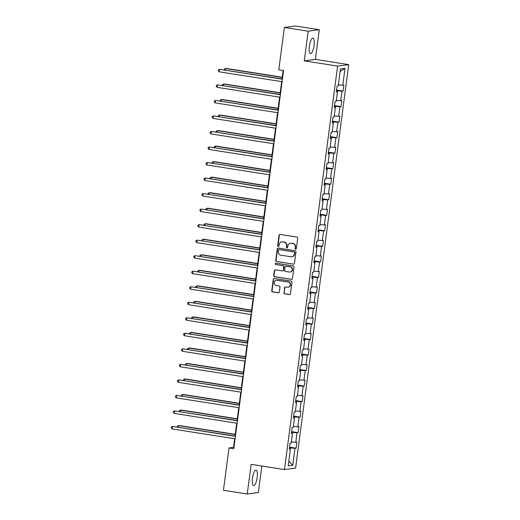 <?xml version="1.0" encoding="UTF-8"?>
<svg xmlns="http://www.w3.org/2000/svg" width="520" height="520" viewBox="0 0 520 520"><rect width="100%" height="100%" fill="white"/><g stroke="black" fill="none" stroke-linecap="round" stroke-linejoin="round"><path stroke-width="0.78" d="M295.646 249.158A0.689 0.663 -97.5 0 0 296.394 248.58L297.758 238.199A0.988 0.943 -97.5 0 0 296.953 237.075L280.124 234.436A0.988 0.943 -97.5 0 0 279.058 235.268L277.693 245.648A0.689 0.663 -97.5 0 0 278.44 246.435A0.689 0.663 -97.5 0 0 279.006 245.85L279.182 244.511A3.166 3.016 -97.5 0 1 282.581 241.852L283.985 242.073A3.166 3.016 -97.5 0 1 286.565 245.667L286.39 247.006A0.689 0.663 -97.5 0 0 287.131 247.8A0.689 0.663 -97.5 0 0 287.697 247.214L287.872 245.869A3.166 3.016 -97.5 0 1 291.278 243.217L292.682 243.431A3.166 3.016 -97.5 0 1 295.262 247.033L295.081 248.372A0.689 0.663 -97.5 0 0 295.646 249.158M290.453 243.204L290.752 243.165A3.166 3.016 -97.5 0 1 291.577 243.178L292.981 243.393A3.166 3.016 -97.5 0 1 295.562 246.994L295.386 248.333A0.689 0.663 -97.5 0 0 295.978 249.125M280.02 234.422A0.988 0.943 -97.5 0 0 279.364 235.228L277.992 245.609A0.689 0.663 -97.5 0 0 278.584 246.395M287.255 247.754A0.689 0.663 -97.5 0 0 287.281 247.761A0.689 0.663 -97.5 0 1 286.689 246.968L286.39 247.006M257.179 477.536A7.859 2.275 98.9 0 0 256.055 470.08A7.859 2.275 98.9 0 0 252.493 478.153A7.859 2.275 98.9 0 0 253.617 485.602A7.859 2.275 98.9 0 0 257.179 477.536M314.041 45.584A7.859 2.275 98.9 0 0 312.917 38.136A7.859 2.275 98.9 0 0 309.361 46.202A7.859 2.275 98.9 0 0 310.486 53.657A7.859 2.275 98.9 0 0 314.041 45.584M283.855 292.702A0.988 0.943 -97.5 0 0 284.661 293.826L289.38 294.567A0.988 0.943 -97.5 0 0 290.446 293.735L291.967 282.211A0.988 0.943 -97.5 0 0 291.161 281.086L274.333 278.447A0.988 0.943 -97.5 0 0 273.267 279.279L271.752 290.803A0.988 0.943 -97.5 0 0 272.558 291.928L278.258 292.825A0.988 0.943 -97.5 0 0 279.325 291.993L279.968 287.06A0.988 0.943 -97.5 0 0 279.162 285.935L276.334 285.493A2.646 2.522 -97.5 0 1 276.334 280.254A2.646 2.522 -97.5 0 1 277.024 280.267L288.106 282.002A2.646 2.522 -97.5 0 1 288.106 287.235A2.646 2.522 -97.5 0 1 287.417 287.228L285.571 286.942A0.988 0.943 -97.5 0 0 284.505 287.768L284.154 292.663A0.988 0.943 -97.5 0 0 284.96 293.787L289.686 294.528A0.988 0.943 -97.5 0 0 289.789 294.541M251.154 464.341L247.247 494L223.438 490.262L229.008 447.967L233.766 448.715L283.562 70.512L278.798 69.764L284.369 27.463L308.178 31.2L304.272 60.859L337.61 66.086L284.486 469.573L251.154 464.341M293.384 264.186A0.988 0.943 -97.5 0 0 294.444 263.354L295.964 251.83A0.988 0.943 -97.5 0 0 295.159 250.705L278.33 248.066A0.988 0.943 -97.5 0 0 277.264 248.892L275.75 260.423A0.988 0.943 -97.5 0 0 276.556 261.547L293.683 264.147A0.988 0.943 -97.5 0 0 293.787 264.154M293.963 267.02L292.448 278.544A0.988 0.943 -97.5 0 1 291.382 279.377L274.553 276.738A0.988 0.943 -97.5 0 1 273.748 275.613L274.397 270.68A0.988 0.943 -97.5 0 1 275.464 269.847L282.288 270.92A0.988 0.943 -97.5 0 0 283.348 270.088L283.784 266.819A0.988 0.943 -97.5 0 0 282.978 265.694L275.867 264.576A0.689 0.663 -97.5 0 1 275.867 263.211A0.689 0.663 -97.5 0 1 276.048 263.211L293.156 265.896A0.988 0.943 -97.5 0 1 293.963 267.02M337.61 66.086L348.719 64.623L295.601 468.104L284.486 469.573M289.575 447.168L296.082 448.188L296.868 442.215L295.769 442.364L297.031 432.809L298.123 432.66L298.909 426.693L297.817 426.835L299.072 417.281L300.17 417.137L300.957 411.164L299.858 411.307L301.119 401.752L302.211 401.609L302.998 395.635L301.906 395.785L303.16 386.23L304.258 386.087L305.045 380.113L303.947 380.257L305.208 370.701L306.3 370.559L307.086 364.585L305.994 364.728L307.249 355.173L308.347 355.03L309.133 349.057L308.035 349.206L309.296 339.651L310.388 339.508L311.175 333.535L310.083 333.678L311.337 324.123L312.436 323.98L313.222 318.006L312.124 318.149L313.385 308.594L314.476 308.451L315.263 302.484L314.171 302.627L315.425 293.072L316.524 292.929L317.311 286.956L316.212 287.099L317.473 277.543L318.565 277.401L319.351 271.427L318.26 271.57L319.514 262.022L320.613 261.872L321.399 255.905L320.3 256.048L321.562 246.493L322.654 246.35L323.44 240.377L322.342 240.519L323.603 230.964L324.701 230.822L325.488 224.848L324.389 224.998L325.644 215.442L326.742 215.293L327.529 209.326L326.43 209.469L327.691 199.914L328.789 199.771L329.57 193.797L328.478 193.941L329.732 184.386L330.831 184.243L331.617 178.269L330.519 178.419L331.78 168.864L332.872 168.714L333.658 162.747L332.566 162.89L333.821 153.335L334.919 153.192L335.706 147.219L334.607 147.362L335.868 137.806L336.96 137.663L337.747 131.69L336.654 131.84L337.909 122.284L339.007 122.135L339.794 116.168L338.696 116.311L339.957 106.756L341.049 106.613L341.835 100.64L340.743 100.783L341.998 91.228L343.096 91.085L343.882 85.111L342.784 85.26L345.013 68.341L340.45 68.939L338.221 85.859L337.123 86.002L336.336 91.975L337.435 91.832L336.394 91.533M296.082 448.188L294.983 448.331L292.76 465.25L288.197 465.855L290.42 448.935L289.328 449.079L290.115 443.105L291.207 442.962L292.468 433.407L291.369 433.55L292.156 427.583L293.254 427.434L294.508 417.885L293.417 418.028L294.197 412.054L295.295 411.912L296.556 402.356L295.458 402.5L296.244 396.526L297.343 396.383L298.597 386.828L297.499 386.971L298.285 381.004L299.383 380.861L300.644 371.306L299.546 371.449L300.333 365.476L301.431 365.332L302.686 355.778L301.587 355.921L302.374 349.947L303.472 349.804L304.733 340.249L303.635 340.399L304.421 334.425L305.513 334.282L306.774 324.727L305.675 324.87L306.462 318.897L307.561 318.753L308.815 309.199L307.723 309.342L308.51 303.375L309.601 303.225L310.863 293.67L309.764 293.82L310.55 287.846L311.649 287.703L312.904 278.148L311.812 278.291L312.598 272.317L313.69 272.175L314.951 262.62L313.853 262.762L314.639 256.796L315.738 256.646L316.992 247.091L315.9 247.24L316.687 241.267L317.779 241.124L319.039 231.569L317.941 231.712L318.728 225.739L319.826 225.596L321.081 216.041L319.989 216.183L320.775 210.217L321.867 210.067L323.128 200.512L322.03 200.661L322.816 194.688L323.914 194.545L325.169 184.99L324.077 185.133L324.864 179.16L325.956 179.017L327.217 169.462L326.118 169.605L326.905 163.638L328.003 163.488L329.257 153.94L328.166 154.083L328.945 148.109L330.044 147.966L331.305 138.411L330.207 138.554L330.993 132.581L332.092 132.438L333.346 122.883L332.248 123.026L333.034 117.059L334.132 116.909L335.394 107.361L334.295 107.503L335.082 101.53L336.18 101.387L337.435 91.832M291.902 433.245L292.019 432.367L291.538 432.289M291.337 441.974L295.769 442.364M292.019 432.367L297.031 432.809M292.468 433.407L291.428 433.108M293.95 417.716L294.06 416.839L293.579 416.767M293.384 426.446L297.817 426.835M294.06 416.839L299.072 417.281M294.508 417.885L293.475 417.579M295.99 402.194L296.108 401.317L295.627 401.238M295.425 410.924L299.858 411.307M296.108 401.317L301.119 401.752M296.556 402.356L295.516 402.058M298.038 386.666L298.149 385.788L297.668 385.71M297.472 395.395L301.906 395.785M298.149 385.788L303.16 386.23M298.597 386.828L297.557 386.529M300.079 371.144L300.196 370.26L299.709 370.188M299.514 379.866L303.947 380.257M300.196 370.26L305.208 370.701M300.644 371.306L299.605 371M302.127 355.615L302.237 354.738L301.756 354.66M301.561 364.344L305.994 364.728M302.237 354.738L307.249 355.173M302.686 355.778L301.646 355.478M304.168 340.087L304.284 339.209L303.797 339.137M303.602 348.816L308.035 349.206M304.284 339.209L309.296 339.651M304.733 340.249L303.693 339.95M306.209 324.565L306.325 323.687L305.844 323.609M305.65 333.288L310.083 333.678M306.325 323.687L311.337 324.123M306.774 324.727L305.734 324.422M308.256 309.036L308.373 308.159L307.886 308.081M307.69 317.766L312.124 318.149M308.373 308.159L313.385 308.594M308.815 309.199L307.781 308.9M310.297 293.507L310.414 292.63L309.933 292.558M309.731 302.237L314.171 302.627M310.414 292.63L315.425 293.072M310.863 293.67L309.822 293.371M312.344 277.986L312.462 277.108L311.974 277.03M311.779 286.709L316.212 287.099M312.462 277.108L317.473 277.543M312.904 278.148L311.87 277.843M314.386 262.457L314.502 261.579L314.022 261.502M313.82 271.187L318.26 271.57M314.502 261.579L319.514 262.022M314.951 262.62L313.911 262.32M316.433 246.928L316.55 246.051L316.062 245.98M315.868 255.658L320.3 256.048M316.55 246.051L321.562 246.493M316.992 247.091L315.959 246.792M318.474 231.406L318.591 230.529L318.11 230.451M317.909 240.13L322.342 240.519M318.591 230.529L323.603 230.964M319.039 231.569L318 231.27M320.522 215.878L320.639 215L320.151 214.922M319.956 224.608L324.389 224.998M320.639 215L325.644 215.442M321.081 216.041L320.047 215.742M322.562 200.35L322.68 199.472L322.199 199.4M321.997 209.079L326.43 209.469M322.68 199.472L327.691 199.914M323.128 200.512L322.088 200.213M324.61 184.828L324.727 183.95L324.24 183.872M324.044 193.55L328.478 193.941M324.727 183.95L329.732 184.386M325.169 184.99L324.136 184.691M326.651 169.299L326.768 168.422L326.287 168.344M326.086 178.029L330.519 178.419M326.768 168.422L331.78 168.864M327.217 169.462L326.177 169.162M328.699 153.77L328.809 152.893L328.328 152.822M328.133 162.5L332.566 162.89M328.809 152.893L333.821 153.335M329.257 153.94L328.224 153.634M330.74 138.249L330.856 137.371L330.375 137.293M330.174 146.972L334.607 147.362M330.856 137.371L335.868 137.806M331.305 138.411L330.265 138.112M332.787 122.72L332.897 121.843L332.417 121.765M332.221 131.45L336.654 131.84M332.897 121.843L337.909 122.284M333.346 122.883L332.312 122.584M334.828 107.192L334.945 106.314L334.464 106.242M334.262 115.921L338.696 116.311M334.945 106.314L339.957 106.756M335.394 107.361L334.353 107.055M336.875 91.669L336.986 90.792L336.505 90.714M336.31 100.399L340.743 100.783M336.986 90.792L341.998 91.228M338.351 84.87L342.784 85.26M340.113 71.474L345.013 68.341M304.272 60.859L315.38 59.397L319.286 29.738L308.178 31.2M319.286 29.738L295.477 26L284.369 27.463M247.247 494L258.362 492.538L261.853 466.018M315.38 59.397L348.719 64.623M234.65 438.724L233.513 447.375L229.008 447.967M283.133 70.441L282.016 78.923M281.664 81.62L279.975 94.445M279.617 97.149L277.933 109.974M277.576 112.671L275.886 125.502M275.529 128.2L273.845 141.024M273.488 143.728L271.798 156.553M271.44 159.25L269.757 172.081M269.399 174.779L267.709 187.603M267.351 190.307L265.668 203.131M265.311 205.829L263.62 218.66M263.269 221.358L261.579 234.182M261.222 236.886L259.532 249.711M259.181 252.408L257.491 265.239M257.133 267.937L255.444 280.761M255.093 283.465L253.403 296.289M253.045 298.987L251.355 311.812M251.004 314.516L249.314 327.34M248.957 330.044L247.267 342.869M246.916 345.566L245.225 358.391M244.868 361.094L243.185 373.919M242.827 376.623L241.137 389.447M240.78 392.145L239.096 404.969M238.739 407.674L237.049 420.498M236.691 423.196L235.008 436.026M289.861 448.773L289.971 447.896L289.49 447.818M288.788 461.344L292.76 465.25M289.971 447.896L294.983 448.331M290.42 448.935L289.387 448.637M233.935 447.441L233.513 447.375M336.59 90.064L343.096 91.085M334.549 105.593L341.049 106.613M332.501 121.115L339.007 122.135M330.46 136.643L336.96 137.663M328.413 152.172L334.919 153.192M326.372 167.694L332.872 168.714M324.324 183.222L330.831 184.243M322.283 198.75L328.789 199.771M320.236 214.272L326.742 215.293M318.195 229.801L324.701 230.822M316.147 245.33L322.654 246.35M314.106 260.851L320.613 261.872M312.058 276.38L318.565 277.401M310.017 291.909L316.524 292.929M307.976 307.431L314.476 308.451M305.929 322.959L312.436 323.98M303.888 338.488L310.388 339.508M301.841 354.01L308.347 355.03M299.8 369.538L306.3 370.559M297.752 385.067L304.258 386.087M295.711 400.589L302.211 401.609M293.663 416.117L300.17 417.137M291.623 431.639L298.123 432.66M281.756 241.839L282.061 241.8A3.166 3.016 -97.5 0 1 282.887 241.813L284.284 242.034A3.166 3.016 -97.5 0 1 286.865 245.629L286.689 246.968M278.226 248.053A0.988 0.943 -97.5 0 0 277.57 248.853L276.048 260.383A0.988 0.943 -97.5 0 0 276.855 261.508L293.683 264.147M294.515 252.694A0.689 0.663 -97.5 0 0 293.95 251.908L279.182 249.594A0.689 0.663 -97.5 0 0 278.434 250.172L278.245 251.589A3.166 3.016 -97.5 0 0 280.826 255.183L290.927 256.769A3.166 3.016 -97.5 0 0 294.327 254.111L294.814 252.655A0.689 0.663 -97.5 0 0 294.249 251.869L293.95 251.908M279 249.594L279.298 249.548A0.689 0.663 -97.5 0 1 279.481 249.555L294.249 251.869M291.746 256.783L292.052 256.744A3.166 3.016 -97.5 0 0 294.625 254.072L294.327 254.111M294.814 252.655L294.625 254.072M275.353 269.841A0.988 0.943 -97.5 0 0 274.697 270.641L274.047 275.574A0.988 0.943 -97.5 0 0 274.853 276.699L291.681 279.338A0.988 0.943 -97.5 0 0 291.792 279.344M282.542 270.92L282.847 270.881A0.988 0.943 -97.5 0 0 283.647 270.049L284.083 266.78A0.988 0.943 -97.5 0 0 283.276 265.655L275.867 264.576M276.022 263.204A0.689 0.663 -97.5 0 0 276.172 264.537M289.367 272.031A2.646 2.522 -97.5 0 0 292.233 269.451A2.646 2.522 -97.5 0 0 290.056 266.806L286.156 266.195A0.988 0.943 -97.5 0 0 285.09 267.02L284.661 270.296A0.988 0.943 -97.5 0 0 285.467 271.421L289.367 272.031M290.056 272.038L290.355 271.999A2.646 2.522 -97.5 0 0 290.355 266.767L290.056 266.806M285.896 266.188L286.195 266.149A0.988 0.943 -97.5 0 1 286.455 266.149L290.355 266.767M285.461 286.93A0.988 0.943 -97.5 0 0 284.804 287.729L284.154 292.663M288.106 287.235L288.405 287.196A2.646 2.522 -97.5 0 0 288.405 281.964L288.106 282.002M276.334 280.254L276.633 280.215A2.646 2.522 -97.5 0 1 277.322 280.228L288.405 281.964M274.222 278.434A0.988 0.943 -97.5 0 0 273.565 279.24L272.051 290.764A0.988 0.943 -97.5 0 0 272.857 291.889L278.558 292.78A0.988 0.943 -97.5 0 0 278.661 292.793M282.243 77.22L226.291 68.445L225.544 68.543L225.349 70.031M282.217 77.434L225.544 68.543L224.432 69.069L224.328 69.868M282.445 78.988L219.537 69.336L282.418 79.203M219.213 71.825L218.296 70.857L218.426 69.862L219.537 69.336L219.213 71.825L282.087 81.686M280.195 92.749L224.25 83.974L223.496 84.071L223.301 85.559M280.169 92.963L223.496 84.071L222.391 84.598L222.281 85.397M278.155 108.277L222.209 99.502L221.455 99.599L221.26 101.081M278.128 108.485L221.455 99.599L220.344 100.12L220.239 100.926M280.397 94.517L217.497 84.864L280.371 94.724M217.165 87.353L216.249 86.378L216.385 85.384L217.497 84.864L217.165 87.353L280.046 97.214M278.356 110.038L215.449 100.392L278.33 110.253M215.124 102.876L214.208 101.907L214.338 100.913L215.449 100.392L215.124 102.876L277.999 112.742M276.107 123.799L220.161 115.024L219.414 115.122L219.213 116.61M276.081 124.013L219.414 115.122L218.303 115.648L218.192 116.448M274.066 139.328L218.12 130.553L217.367 130.65L217.172 132.138M274.04 139.542L217.367 130.65L216.255 131.17L216.151 131.976M272.025 154.856L216.073 146.081L215.326 146.178L215.124 147.66M271.993 155.064L215.326 146.178L214.214 146.698L214.103 147.505M276.315 125.567L213.408 115.915L276.283 125.781M213.077 118.404L212.167 117.435L212.297 116.441L213.408 115.915L213.077 118.404L275.958 128.265M274.267 141.095L211.361 131.443L274.242 141.303M211.036 133.933L210.119 132.958L210.249 131.963L211.361 131.443L211.036 133.933L273.91 143.793M272.226 156.618L209.319 146.965L272.194 156.832M208.988 149.454L208.078 148.486L208.208 147.492L209.319 146.965L208.988 149.454L271.869 159.322M269.978 170.378L214.032 161.603L213.278 161.701L213.083 163.189M269.952 170.593L213.278 161.701L212.167 162.227L212.062 163.026M270.179 172.146L207.272 162.494L270.153 172.361M206.947 164.983L206.031 164.015L206.161 163.02L207.272 162.494L206.947 164.983L269.822 174.844M267.937 185.906L211.984 177.131L211.237 177.229L211.042 178.718M267.904 186.121L211.237 177.229L210.125 177.749L210.015 178.555M268.138 187.675L205.231 178.022L268.106 187.883M204.9 180.511L203.989 179.536L204.119 178.542L205.231 178.022L204.9 180.511L267.781 190.372M265.889 201.435L209.944 192.654L209.19 192.758L208.994 194.239M265.863 201.643L209.19 192.758L208.078 193.278L207.974 194.083M266.091 203.197L203.183 193.544L266.065 203.411M202.858 196.034L201.942 195.065L202.072 194.071L203.183 193.544L202.858 196.034L265.733 205.9M263.848 216.957L207.896 208.182L207.149 208.28L206.953 209.768M263.815 217.172L207.149 208.28L206.037 208.806L205.927 209.606M264.05 218.725L201.143 209.072L264.017 218.933M200.811 211.562L199.901 210.594L200.031 209.593L201.143 209.072L200.811 211.562L263.692 221.422M261.8 232.486L205.855 223.711L205.101 223.808L204.906 225.297M261.775 232.7L205.101 223.808L203.989 224.328L203.886 225.134M262.002 234.247L199.095 224.601L261.976 234.462M198.77 227.091L197.853 226.115L197.983 225.121L199.095 224.601L198.77 227.091L261.651 236.951M259.76 248.014L203.808 239.233L203.06 239.337L202.865 240.819M259.727 248.222L203.06 239.337L201.948 239.857L201.844 240.662M259.961 249.775L197.054 240.123L259.928 249.99M196.722 242.613L195.812 241.644L195.942 240.65L197.054 240.123L196.722 242.613L259.603 252.48M257.712 263.536L201.767 254.761L201.013 254.858L200.817 256.347M257.686 263.75L201.013 254.858L199.901 255.385L199.797 256.185M257.913 265.304L195.006 255.651L257.887 265.512M194.681 258.141L193.765 257.173L193.895 256.172L195.006 255.651L194.681 258.141L257.562 268.002M255.671 279.065L199.719 270.289L198.972 270.387L198.776 271.875M255.639 279.279L198.972 270.387L197.86 270.907L197.756 271.713M255.873 280.826L192.966 271.18L255.847 281.041M192.641 273.663L191.724 272.695L191.854 271.7L192.966 271.18L192.641 273.663L255.515 283.53M253.624 294.593L197.678 285.812L196.924 285.916L196.729 287.397M253.597 294.801L196.924 285.916L195.812 286.436L195.708 287.242M253.825 296.355L190.918 286.702L253.799 296.569M190.593 289.192L189.677 288.223L189.806 287.228L190.918 286.702L190.593 289.192L253.474 299.058M251.583 310.115L195.631 301.34L194.883 301.438L194.688 302.926M251.55 310.329L194.883 301.438L193.772 301.964L193.667 302.764M251.784 311.883L188.877 302.231L251.758 312.091M188.552 304.72L187.636 303.745L187.766 302.75L188.877 302.231L188.552 304.72L251.427 314.581M249.535 325.644L193.589 316.869L192.836 316.966L192.641 318.448M249.509 325.851L192.836 316.966L191.724 317.486L191.62 318.292M249.737 327.405L186.83 317.759L249.711 327.62M186.505 320.242L185.588 319.274L185.725 318.279L186.83 317.759L186.505 320.242L249.386 330.109M247.494 341.166L191.542 332.391L190.794 332.495L190.6 333.976M247.468 341.38L190.794 332.495L189.683 333.015L189.579 333.821M247.696 342.934L184.789 333.281L247.669 343.148M184.464 335.771L183.547 334.802L183.677 333.808L184.789 333.281L184.464 335.771L247.338 345.631M245.447 356.694L189.501 347.919L188.747 348.017L188.552 349.505M245.421 356.909L188.747 348.017L187.642 348.543L187.531 349.343M245.648 358.462L182.748 348.81L245.622 358.67M182.416 351.299L181.5 350.324L181.636 349.329L182.748 348.81L182.416 351.299L245.297 361.16M243.406 372.223L187.453 363.447L186.706 363.545L186.511 365.027M243.38 372.431L186.706 363.545L185.594 364.065L185.49 364.871M243.607 373.984L180.7 364.338L243.581 374.199M180.375 366.821L179.458 365.853L179.589 364.858L180.7 364.338L180.375 366.821L243.25 376.688M241.358 387.745L185.412 378.969L184.665 379.067L184.464 380.556M241.332 387.959L184.665 379.067L183.553 379.594L183.443 380.393M241.566 389.512L178.659 379.86L241.534 389.727M178.328 382.35L177.411 381.381L177.547 380.387L178.659 379.86L178.328 382.35L241.208 392.21M239.317 403.273L183.372 394.498L182.618 394.596L182.422 396.084M239.291 403.488L182.618 394.596L181.506 395.122L181.402 395.922M239.519 405.041L176.612 395.388L239.493 405.249M176.286 397.878L175.37 396.903L175.5 395.909L176.612 395.388L176.286 397.878L239.161 407.738M237.269 418.801L181.324 410.026L180.577 410.124L180.375 411.606M237.244 419.01L180.577 410.124L179.465 410.644L179.355 411.45M237.478 420.563L174.571 410.917L237.445 420.778M174.239 413.4L173.329 412.432L173.459 411.437L174.571 410.917L174.239 413.4L237.12 423.267M235.228 434.324L179.283 425.549L178.529 425.646L178.334 427.135M235.203 434.538L178.529 425.646L177.417 426.173L177.314 426.972M235.43 436.091L172.523 426.439L235.404 436.306M172.198 428.928L171.281 427.96L171.411 426.966L172.523 426.439L172.198 428.928L235.072 438.789"/></g></svg>
